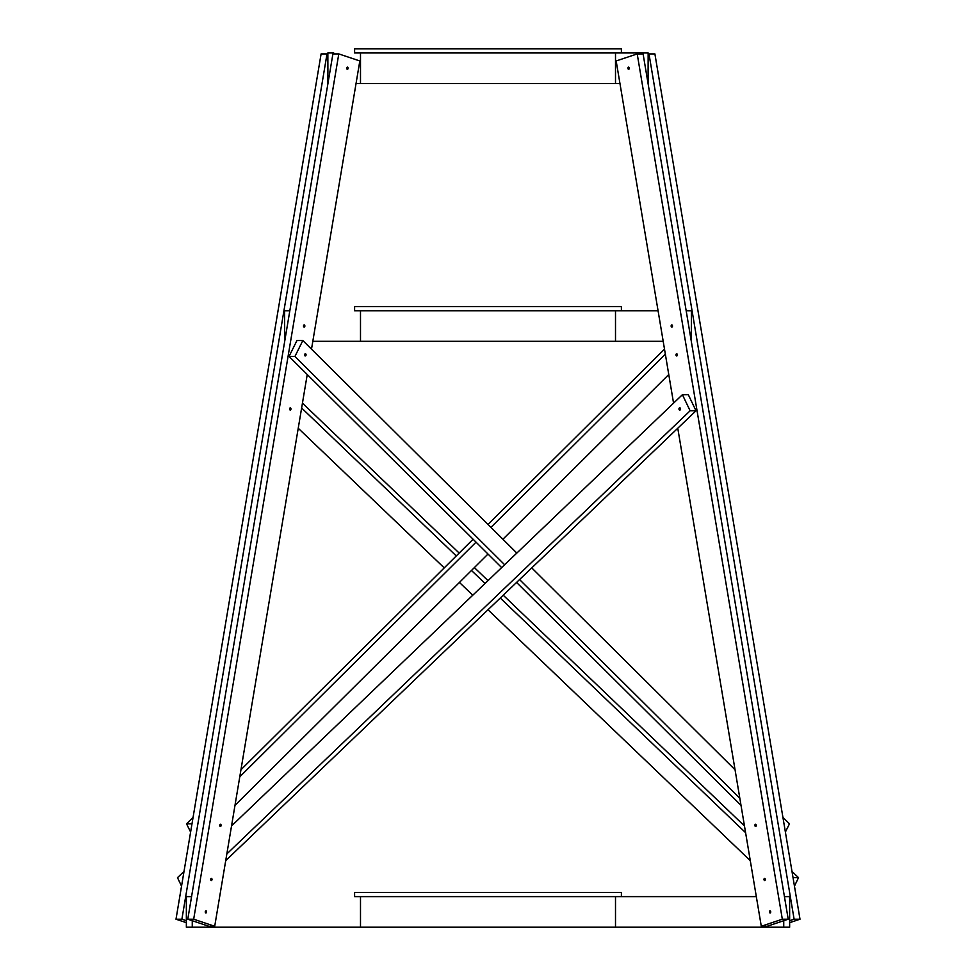 <?xml version="1.0" encoding="UTF-8"?>
<svg xmlns="http://www.w3.org/2000/svg" width="976" height="976" viewBox="0 0 976 976"><rect width="100%" height="100%" fill="white"/><g stroke="black" fill="none" stroke-linecap="round" stroke-linejoin="round"><path stroke-width="1.46" d="M621.395 892.467L621.395 896.627L354.605 896.627L354.605 892.467L621.395 892.467M191.564 896.627L186.355 896.627L186.355 927.2L783.74 927.2L783.74 920.697M192.26 927.2L192.26 920.697M784.436 896.627L789.645 896.627L789.645 927.2L783.74 927.2M615.502 927.2L615.502 896.627L756.315 896.627M621.395 48.8L621.395 52.972L354.605 52.972L354.605 48.8L621.395 48.8M333.743 53.912L333.743 52.972L327.851 52.972L327.924 83.533M317.932 310.758L356.045 83.533L619.955 83.533M642.257 53.912L642.257 52.972L648.149 52.972L648.076 83.533M615.502 83.533L615.502 52.972L642.257 52.972M770.174 913.011A1.135 0.793 90 0 1 769.991 910.791A1.135 0.793 90 0 1 770.174 913.011M628.69 69.357A1.135 0.793 90 0 1 628.507 67.124A1.135 0.793 90 0 1 628.69 69.357M671.915 327.143A1.135 0.793 90 0 1 671.732 324.91A1.135 0.793 90 0 1 671.915 327.143M764.733 880.559A1.135 0.793 90 0 1 764.55 878.339A1.135 0.793 90 0 1 764.733 880.559M755.668 826.489A1.135 0.793 90 0 1 755.473 824.256A1.135 0.793 90 0 1 755.668 826.489M676.758 355.984A1.135 0.793 90 0 1 676.575 353.751A1.135 0.793 90 0 1 676.758 355.984M673.562 403.137L616.173 60.963L637.206 53.912L782.325 919.209L761.292 926.261L677.771 428.244M782.325 919.209L788.218 919.209L643.099 53.912L637.206 53.912M788.218 919.209L767.185 926.261L761.292 926.261M648.149 54.192L648.991 53.912L794.11 919.209L789.645 920.697M794.11 919.209L800.003 919.209L654.896 53.912L648.991 53.912M800.003 919.209L789.645 922.686M327.851 54.192L327.009 53.912L181.89 919.209L175.997 919.209L321.104 53.912L327.009 53.912L321.104 53.912L193.077 817.339L186.538 823.829L190.613 832.04L184.013 871.422L177.486 877.656L181.536 886.135L175.997 919.209L186.355 922.686M205.826 913.011A1.135 0.793 90 0 0 206.009 910.791A1.135 0.793 90 0 0 205.826 913.011M347.31 69.357A1.135 0.793 90 0 0 347.493 67.124A1.135 0.793 90 0 0 347.31 69.357M304.085 327.143A1.135 0.793 90 0 0 304.268 324.91A1.135 0.793 90 0 0 304.085 327.143M211.267 880.559A1.135 0.793 90 0 0 211.45 878.339A1.135 0.793 90 0 0 211.267 880.559M220.332 826.489A1.135 0.793 90 0 0 220.527 824.256A1.135 0.793 90 0 0 220.332 826.489M290.177 410.066A1.135 0.793 90 0 0 290.36 407.834A1.135 0.793 90 0 0 290.177 410.066M360.498 341.319L615.502 341.319L615.502 310.758L360.498 310.758L360.498 341.319L312.808 341.319L311.503 349.127L359.827 60.963L338.794 53.912L332.901 53.912L187.782 919.209L208.815 926.261L214.708 926.261L307.245 374.528L240.95 769.783L473.079 539.24M338.794 53.912L193.675 919.209L187.782 919.209M193.675 919.209L214.708 926.261M219.685 896.627L225.712 860.649L696.01 410.786L690.117 410.786L226.847 853.927M696.01 410.786L688.3 394.682L682.407 394.682L231.532 825.964L234.996 805.334L488 554.051M181.89 919.209L186.355 920.697M284.699 341.319L284.614 310.758L289.823 310.758M615.502 310.758L658.068 310.758M615.502 341.319L663.192 341.319M686.177 310.758L691.386 310.758L691.301 341.319M621.395 306.586L621.395 310.758L354.605 310.758L354.605 306.586L621.395 306.586M191.991 823.829L186.538 823.829M502.921 539.24L668.755 374.528M664.497 349.127L488 524.429M665.339 354.154L490.952 527.357M476.032 542.168L239.779 776.811M304.866 355.801A1.135 0.793 -90 0 1 305.781 353.959A1.135 0.793 -90 0 1 304.866 355.801M782.923 817.339L789.462 823.829L785.387 832.04M739.832 798.307L519.574 579.561M504.641 564.726L294.935 356.447L302.841 340.539L516.829 553.063M501.64 567.593L289.042 356.447L294.935 356.447M741.004 805.334L516.572 582.428M289.042 356.447L296.948 340.539L302.841 340.539M531.761 567.898L735.05 769.783M794.464 886.135L798.514 877.656L791.987 871.422M793.037 877.656L798.514 877.656M744.468 825.964L503.226 595.201M488 580.635L474.36 567.593M459.171 553.063L302.438 403.137M745.591 832.674L500.273 598.02M485.048 583.453L471.469 570.472M456.28 555.93L301.633 408.005M298.229 428.244L444.239 567.898M459.428 582.428L472.774 595.201M488 609.756L750.288 860.649M679.296 408.029A1.135 0.793 90 0 1 680.199 409.896A1.135 0.793 90 0 1 679.296 408.029M682.407 394.682L690.117 410.786M615.502 52.972L360.498 52.972L360.498 83.533M615.502 896.627L360.498 896.627L360.498 927.2"/></g></svg>
